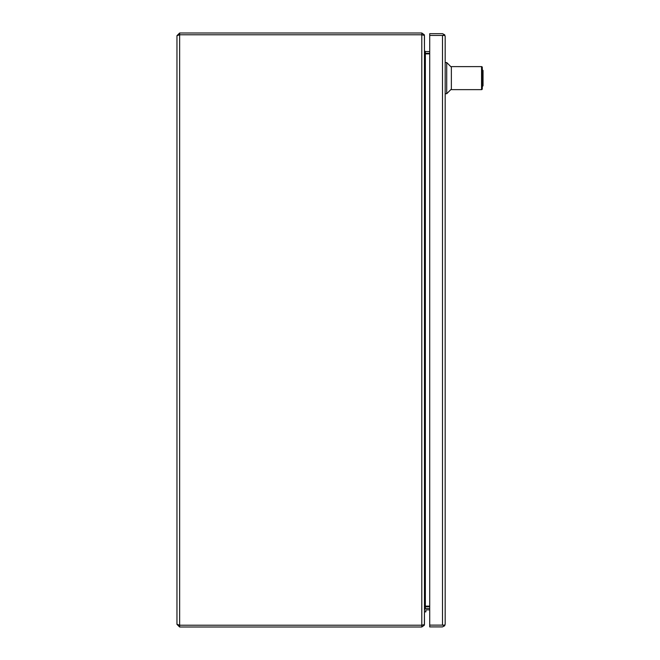 <?xml version="1.0" encoding="UTF-8"?>
<svg xmlns="http://www.w3.org/2000/svg" width="660" height="660" viewBox="0 0 660 660"><rect width="100%" height="100%" fill="white"/><g stroke="black" fill="none" stroke-linecap="round" stroke-linejoin="round"><path stroke-width="0.99" d="M482.542 69.96L482.542 86.295L483.037 85.8L483.037 70.455L482.295 69.96M457.66 66.619L479.82 66.619L451.358 66.619L451.358 89.636L481.553 89.636A0.742 0.742 0 0 0 482.295 88.894L482.295 67.361A0.742 0.742 0 0 0 481.553 66.619L458.056 66.627M451.358 67.18L446.721 62.535L446.721 93.72L445.17 93.72M429.709 609.848L426.393 609.848A0.52 0.52 0 0 0 425.873 610.368A0.52 0.52 0 0 1 426.393 609.848A0.52 0.52 0 0 0 425.873 610.368A0.52 0.52 0 0 1 426.393 609.848M424.462 611.853L425.873 611.853L425.873 610.368M426.393 608.438A1.93 1.93 0 0 0 424.462 610.368M179.636 627L176.962 624.327L179.636 625.218L421.789 625.218L421.789 627L179.636 627L179.636 625.218L421.864 625.218M179.636 625.218L179.636 34.782L421.789 34.782L179.636 34.782L179.636 33L421.789 33L421.864 34.782M176.962 624.327L176.962 35.673L179.636 33M179.636 34.782L176.962 35.673M421.789 627L424.306 625.218L423.613 624.97M423.613 35.029L424.306 34.782L421.789 33M421.789 34.782L424.306 35.376L424.462 36.201L424.462 623.799L424.306 624.624L421.789 625.218L421.789 34.782M424.792 606.713L429.709 606.655M424.396 624.327L424.462 609.328L425.353 608.438L429.709 608.438M424.462 624.327L424.306 625.218M429.709 51.562L425.353 51.562L424.462 50.672L424.396 35.673M429.709 53.344L424.792 53.287M424.306 34.782L424.462 35.673M424.462 608.801L425.353 606.128L429.709 606.128M429.709 53.872L425.353 53.872L424.462 51.2M442.571 625.119L429.709 625.119L429.709 626.901L442.505 626.901L444.675 625.779L442.505 625.119L444.675 625.119L445.17 624.228L444.675 625.779M445.178 624.236L445.178 36.333L444.675 35.45L429.709 35.45L442.571 35.45M442.505 35.45L444.675 34.79L442.505 33.668L429.709 33.668L429.709 625.119L442.505 625.119L442.505 35.45M445.17 36.333L444.675 34.79M481.553 89.636L481.553 66.619M425.353 606.655L425.353 608.438M425.353 51.562L425.353 53.344M425.353 53.872L425.353 606.128M451.358 89.084L446.721 93.72M446.721 62.535L445.17 62.535"/></g></svg>
